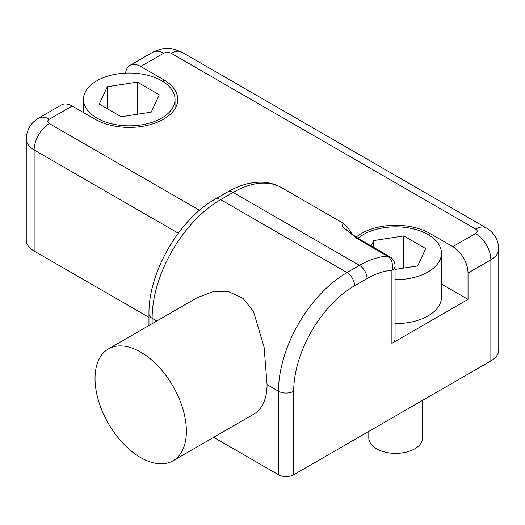 <?xml version="1.0" encoding="UTF-8"?>
<svg xmlns="http://www.w3.org/2000/svg" width="525" height="525" viewBox="0 0 525 525"><rect width="100%" height="100%" fill="white"/><g stroke="black" fill="none" stroke-linecap="round" stroke-linejoin="round"><path stroke-width="0.79" d="M159.305 94.789L151.259 112.12L121.242 116.76L99.271 104.075L107.31 86.743L137.327 82.103L159.305 94.789M137.327 82.103L137.327 114.273M107.31 86.743L107.31 108.721M371.227 245.982L373.741 240.568L403.758 235.922L425.729 248.607L417.69 265.939L395.062 269.437M403.758 235.922L403.758 268.091M373.741 240.568L373.741 247.433M125.6 73.1A21.532 12.429 60 0 1 129.938 65.402A21.532 12.429 60 0 1 140.707 66.472L163.544 79.656A48.444 27.969 180 0 1 177.732 99.428A48.444 27.969 180 0 1 147.827 125.272A48.444 27.969 180 0 1 95.032 119.208L72.194 106.024A21.532 12.429 -120 0 0 61.432 104.954L38.594 118.145A21.532 12.429 60 0 1 49.357 119.208L72.194 106.024M356.101 237.149A48.444 27.969 180 0 1 429.968 233.474L452.806 246.658A21.532 12.429 60 0 1 468.031 273.026L468.031 299.401L391.906 343.35A10.762 6.215 180 0 0 395.062 338.953L395.062 265.958A10.762 10.762 0 0 0 389.681 256.633A10.762 6.215 120 0 0 387.398 256.141A10.762 8.21 86.5 0 1 391.906 270.349L391.906 343.35M213.668 437.332L278.486 474.758A10.762 6.215 0 0 0 293.711 474.758L490.868 360.931A26.913 15.54 0 0 0 498.75 349.939L498.75 248.857C498.31 239.63 494.202 232.68 486.406 228.014A21.532 12.429 120 0 0 475.643 229.077A5.381 3.111 180 0 1 475.643 233.474L452.806 246.658M441.466 284.064L468.031 299.401M34.132 251.055L34.132 149.973A26.913 15.54 0 0 1 26.25 138.987L26.25 240.069A26.913 15.54 0 0 0 34.132 251.055L148.969 317.356M352.327 234.531L347.675 227.259L342.93 223.079L342.464 226.741L356.954 238.56L387.398 256.141A96.889 55.939 120 0 0 359.461 265.394L346.999 272.587L220.631 199.631A10.762 6.215 -120 0 0 215.25 199.1C179.15 219.174 148.306 272.6 148.969 313.904A10.762 6.215 180 0 0 152.125 318.294A96.889 55.939 -60 0 1 220.631 199.631L233.1 192.439A10.762 6.215 -120 0 0 227.719 191.901L215.25 199.1M173.001 460.812L253.687 414.232A64.595 37.295 60 0 0 267.067 384.661L264.114 347.307L253.47 311.377L243.016 298.371L228.874 291.762L212.5 291.887L197.19 297.682L108.406 348.935A64.595 37.295 -120 0 0 98.51 400.693A64.595 37.295 -120 0 0 140.707 457.616A64.595 37.295 -120 0 0 173.001 460.812A64.595 37.295 -120 0 0 186.375 431.248A64.595 37.295 -120 0 0 158.183 366.24A64.595 37.295 -120 0 0 108.406 348.935M110.434 295.109A26.913 15.54 180 0 1 110.079 294.906M422.625 400.326L422.625 437.837A26.913 15.54 180 0 1 395.712 453.377A26.913 15.54 180 0 1 368.799 437.837L368.799 431.406M96.935 118.112A45.754 26.414 0 0 0 146.797 123.834A45.754 26.414 0 0 0 175.042 99.428A45.754 26.414 0 0 0 129.288 73.014A45.754 26.414 0 0 0 83.534 99.428A45.754 26.414 0 0 0 96.935 118.112M395.062 279.668A45.754 26.414 0 0 0 441.466 253.253A45.754 26.414 0 0 0 409.257 228.021A45.754 26.414 0 0 0 357.978 238.317M441.466 253.253L441.466 297.202A45.754 26.414 180 0 1 395.062 323.617M140.707 66.472L163.544 53.288A5.381 3.111 180 0 1 171.15 53.288L475.643 229.077M199.526 210.302L49.357 123.605A5.381 3.111 180 0 1 49.357 119.208M468.031 273.026L490.868 259.842A21.532 12.429 -120 0 0 475.643 233.474M490.868 360.931L490.868 259.842A26.913 15.54 0 0 0 498.75 248.857M486.406 228.014L181.919 52.218A21.532 12.429 120 0 0 171.15 53.288M181.919 52.218C168.663 46.863 166.077 46.843 152.775 52.218A21.532 12.429 60 0 1 163.544 53.288M293.711 474.758L293.711 391.25A86.12 49.724 -60 0 1 354.611 285.771L367.073 278.578A86.12 49.724 -60 0 1 391.906 270.349A10.762 6.215 -0 0 0 395.062 265.958M429.968 235.738L429.968 233.474M178.297 233.205L34.132 149.973A21.532 12.429 -60 0 1 49.357 123.605M152.125 323.702L152.125 318.294L156.804 320.998M367.073 278.578A10.762 6.215 -120 0 0 359.461 265.394L233.1 192.439A96.889 55.939 -60 0 1 281.544 187.635L342.805 223.007M267.067 384.661L278.486 391.25L278.486 474.758M354.611 285.771A10.762 6.215 -120 0 0 346.999 272.587A96.889 55.939 120 0 0 278.486 391.25A10.762 6.215 180 0 0 293.711 391.25M346.474 229.012C346.382 230.035 350.634 233.389 359.231 239.059A10.762 6.215 120 0 0 359.231 239.052A10.762 6.215 120 0 0 356.954 238.56M163.544 79.656L163.544 81.92M152.775 52.218L129.938 65.402M26.25 138.987C26.69 129.754 30.798 122.811 38.594 118.145M148.969 325.52L148.969 313.904M227.719 191.901C238.737 185.502 249.651 182.254 260.459 182.162C268.124 182.175 275.152 183.999 281.544 187.635M389.681 256.633L359.231 239.052M175.042 108.623L175.042 99.428M83.534 112.573L83.534 99.428"/></g></svg>
